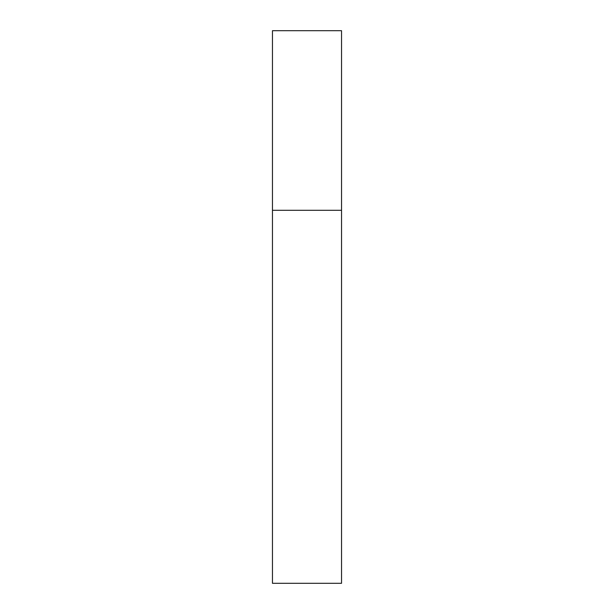 <?xml version="1.0" encoding="UTF-8"?>
<svg xmlns="http://www.w3.org/2000/svg" width="614" height="614" viewBox="0 0 614 614"><rect width="100%" height="100%" fill="white"/><g stroke="black" fill="none" stroke-linecap="round" stroke-linejoin="round"><path stroke-width="0.92" d="M272.462 210.295L341.537 210.295L341.537 30.7L272.462 30.7L272.462 583.3L341.537 583.3L341.537 210.295L272.462 210.295"/></g></svg>
